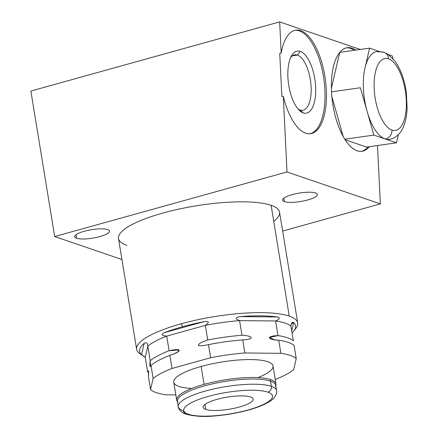 <?xml version="1.0" encoding="UTF-8"?>
<svg xmlns="http://www.w3.org/2000/svg" width="438" height="438" viewBox="0 0 438 438"><rect width="100%" height="100%" fill="white"/><g stroke="black" fill="none" stroke-linecap="round" stroke-linejoin="round"><path stroke-width="0.66" d="M145.257 357.326L139.99 353.784A81.599 19.743 -9.3 0 1 181.129 323.83L182.673 326.682A79.026 19.119 170.7 0 0 164.376 332.65C160.735 334.429 161.512 335.585 166.719 336.105L205.329 325.374A75.807 18.341 170.7 0 1 239.57 320.611L241.968 335.251C253.148 335.765 255.19 339.406 242.723 339.877L244.869 352.973A75.807 18.341 170.7 0 0 210.629 357.736L208.483 344.635A75.807 18.341 -9.3 0 1 242.723 339.877L244.869 352.973L280.895 353.329L278.749 340.227A75.807 18.341 -9.3 0 1 294.095 345.478L296.236 358.574A75.807 18.341 170.7 0 0 280.895 353.329L278.749 340.227C267.448 339.773 265.762 336.061 277.993 335.607L275.595 320.966C279.877 319.187 280.419 317.851 277.227 316.959L240.429 316.597C235.151 317.419 234.867 318.755 239.57 320.611L275.595 320.966C279.877 319.187 280.419 317.851 277.227 316.959A79.026 19.119 170.7 0 0 240.429 316.597C235.151 317.419 234.867 318.755 239.57 320.611L241.968 335.251A75.807 18.341 170.7 0 0 207.727 340.014C201.36 342.138 198.266 343.868 198.452 345.204C199.109 346.108 202.449 345.921 208.483 344.635A75.807 18.341 -9.3 0 1 242.723 339.877C255.19 339.406 253.148 335.765 241.968 335.251A75.807 18.341 170.7 0 0 207.727 340.014L205.329 325.374A75.807 18.341 -9.3 0 1 239.57 320.611L275.595 320.966A75.807 18.341 170.7 0 1 290.936 326.211L291.265 323.857L293.635 322.571L291.703 330.865L293.635 322.571A79.026 19.119 -9.3 0 1 292.042 332.962A79.026 19.119 170.7 0 0 293.876 330.958A79.026 19.119 170.7 0 0 293.635 322.571C292.097 321.766 291.199 322.981 290.936 326.211L293.334 340.852A75.807 18.341 170.7 0 0 277.993 335.607L275.595 320.966A75.807 18.341 -9.3 0 1 290.936 326.211L293.334 340.852A75.807 18.341 170.7 0 0 277.993 335.607L269.452 337.402L274.374 339.795L278.749 340.227A75.807 18.341 -9.3 0 1 294.095 345.478L296.236 358.574L293.652 369.661A75.807 18.341 170.7 0 1 275.239 379.483A75.807 18.341 170.7 0 0 293.652 369.661L296.236 358.574A75.807 18.341 170.7 0 0 280.895 353.329L244.869 352.973A75.807 18.341 170.7 0 0 210.629 357.736L172.019 368.467A75.807 18.341 170.7 0 0 153.119 378.476L150.535 389.563A75.807 18.341 170.7 0 0 165.876 394.808L175.835 394.906L165.876 394.808A75.807 18.341 170.7 0 1 150.535 389.563L148.389 376.461L150.535 389.563L153.119 378.476L150.973 365.38A75.807 18.341 -9.3 0 1 169.873 355.371L172.019 368.467A75.807 18.341 170.7 0 0 153.119 378.476L150.973 365.38A75.807 18.341 -9.3 0 1 169.873 355.371L173.963 353.904L178.031 351.741L178.781 349.935L169.112 350.745A75.807 18.341 170.7 0 0 150.218 360.753L147.82 346.113A75.807 18.341 -9.3 0 1 166.719 336.105L169.112 350.745A75.807 18.341 170.7 0 0 150.218 360.753L150.327 366.513M191.773 388.44A50.293 12.165 -9.3 0 1 201.168 366.469A50.293 12.165 -9.3 0 1 263.917 360.709A50.293 12.165 -9.3 0 1 257.927 377.605M147.633 371.84A75.807 18.341 170.7 0 0 148.739 372.694A75.807 18.341 170.7 0 1 147.633 371.84L145.235 357.2L147.633 371.84C148.723 369.716 148.975 371.254 148.389 376.461L148.602 371.09M294.758 329.628A81.599 19.743 170.7 0 0 297.703 322.97A81.599 19.743 170.7 0 0 289.255 316.121A81.599 19.743 -9.3 0 0 181.129 323.83A81.599 19.743 170.7 0 0 136.651 349.343L118.506 238.54A81.599 19.743 -9.3 0 1 178.967 209.085A81.599 19.743 -9.3 0 1 271.111 205.318L289.255 316.121A81.599 19.743 170.7 0 0 181.129 323.83L182.673 326.682A79.026 19.119 -9.3 0 0 164.376 332.65L203.818 321.689A79.026 19.119 170.7 0 0 182.673 326.682A79.026 19.119 -9.3 0 1 203.818 321.689C209.238 321.021 209.742 322.248 205.329 325.374L207.727 340.014C201.36 342.138 198.266 343.868 198.452 345.204C199.109 346.108 202.449 345.921 208.483 344.635L210.629 357.736L172.019 368.467L169.873 355.371C175.89 353.34 179.011 351.676 179.23 350.384C178.742 349.245 175.37 349.365 169.112 350.745L166.719 336.105L205.329 325.374C209.742 322.248 209.238 321.021 203.818 321.689L164.376 332.65C160.735 334.429 161.512 335.585 166.719 336.105A75.807 18.341 170.7 0 0 147.82 346.113C147.65 342.987 146.434 342.067 144.168 343.354A79.026 19.119 170.7 0 0 141.529 354.676L145.235 357.2L147.82 346.113C147.65 342.987 146.434 342.067 144.168 343.354L141.529 354.676L145.235 357.2L147.82 346.113L150.218 360.753C149.451 364.651 150.02 368.561 150.973 365.38M136.651 349.343A81.599 19.743 170.7 0 0 141.567 354.714M282.652 231.045L380.348 203.889L287.005 171.964L54.69 236.536L121.945 259.542L54.69 236.536L287.005 171.964L380.348 203.889L377.496 145.525L380.348 203.889L282.652 231.045M126.954 245.389A81.599 19.743 -9.3 0 1 162.985 213.021A81.599 19.743 -9.3 0 1 271.111 205.318A81.599 19.743 -9.3 0 1 273.739 221.349M76.551 238.239A17.624 4.265 -9.3 0 1 84.331 231.248A17.624 4.265 -9.3 0 1 107.688 229.583A17.624 4.265 -9.3 0 1 99.902 236.575A17.624 4.265 -9.3 0 1 76.551 238.239L75.982 234.779L76.551 238.239A17.624 4.265 170.7 0 0 96.453 237.429A17.624 4.265 170.7 0 0 109.511 231.067A17.624 4.265 170.7 0 0 107.688 229.583A17.624 4.265 170.7 0 0 87.781 230.399A17.624 4.265 170.7 0 0 74.723 236.761A17.624 4.265 170.7 0 0 76.551 238.239M284.404 201.622A17.624 4.265 -9.3 0 1 292.184 194.631A17.624 4.265 -9.3 0 1 315.541 192.966A17.624 4.265 -9.3 0 1 307.755 199.958A17.624 4.265 -9.3 0 1 284.404 201.622L283.835 198.162L284.404 201.622A17.624 4.265 170.7 0 0 304.306 200.812A17.624 4.265 170.7 0 0 317.364 194.445A17.624 4.265 170.7 0 0 315.541 192.966A17.624 4.265 170.7 0 0 295.639 193.782A17.624 4.265 170.7 0 0 282.576 200.144A17.624 4.265 170.7 0 0 284.404 201.622M398.372 134.608L396.467 142.832L366.617 147.064L396.467 142.832L398.372 134.608M385.15 138.966L396.467 142.832L385.15 138.966A44.353 18.889 -98.1 0 1 367.121 111.422A44.353 18.889 -98.1 0 1 364.991 67.939A44.353 18.889 -98.1 0 1 380.896 52.002A8.048 7.117 -71.1 0 1 383.885 52.275A8.048 7.117 108.9 0 1 388.49 58.867A8.048 7.117 -71.1 0 0 383.885 52.275L387.909 54.246L395.049 61.232C400.743 69.352 404.498 79.711 406.316 92.308L407.132 108.142C406.875 114.537 405.845 120.215 404.044 125.175C401.662 131.411 397.923 137.663 389.251 139.399A44.353 18.889 -98.1 0 1 385.15 138.966L373.838 135.096L385.15 138.966A8.048 7.117 -71.1 0 0 391.977 130.053A36.305 15.461 81.9 0 0 406.272 99.946A36.305 15.461 81.9 0 0 388.49 58.867A36.305 15.461 81.9 0 0 374.194 88.974A36.305 15.461 81.9 0 0 391.977 130.053A36.305 15.461 81.9 0 0 406.272 99.946A36.305 15.461 81.9 0 0 388.49 58.867A36.305 15.461 81.9 0 0 374.194 88.974A36.305 15.461 81.9 0 0 391.977 130.053A8.048 7.117 108.9 0 1 385.15 138.966A44.353 18.889 -98.1 0 1 367.121 111.422L373.838 135.096L344.761 139.218L373.838 135.096L360.403 87.742L367.121 111.422A44.353 18.889 -98.1 0 1 364.991 67.939L369.584 48.131L364.991 67.939A44.353 18.889 -98.1 0 1 376.8 51.569L383.885 52.275M393.012 58.708L392.207 55.872L388.38 54.558L392.207 55.872L393.012 58.708M379.215 51.427L369.584 48.131L379.215 51.427M345.062 139.695L366.617 147.064L345.062 139.695M343.233 136.645L331.862 96.59L343.233 136.645M331.402 88.323L339.713 52.461L331.402 88.323M354.304 50.299A52.308 22.272 81.9 0 0 346.562 47.852A52.308 22.272 -98.1 0 1 354.304 50.299M361.235 151.373A52.308 22.272 81.9 0 0 367.997 146.872A52.308 22.272 -98.1 0 1 361.235 151.373M355.744 50.091A52.308 22.272 81.9 0 0 347.279 47.72A52.308 22.272 81.9 0 0 332.568 102.634A52.308 22.272 81.9 0 0 361.963 151.296A52.308 22.272 81.9 0 0 369.437 146.664A52.308 22.272 -98.1 0 1 332.568 102.634A52.308 22.272 -98.1 0 1 355.744 50.091M281.191 53.239A52.308 22.272 -98.1 0 1 315.557 46.565A52.308 22.272 -98.1 0 1 319.499 127.08A52.308 22.272 -98.1 0 1 283.298 96.272L287.005 171.964L283.298 96.272A52.308 22.272 81.9 0 0 310.558 133.716A52.308 22.272 81.9 0 0 325.27 78.802A52.308 22.272 81.9 0 0 295.874 30.14A52.308 22.272 81.9 0 0 281.191 53.239L279.751 53.441L281.858 96.48L283.298 96.272L281.858 96.48L279.751 53.441L281.191 53.239L279.658 21.9L281.191 53.239M360.228 49.456L279.658 21.9L30.868 91.055L54.69 236.536L30.868 91.055L279.658 21.9L360.228 49.456M295.157 30.271A52.308 22.272 -98.1 0 1 323.83 79.004A52.308 22.272 -98.1 0 1 309.836 133.793A52.308 22.272 81.9 0 0 323.83 79.004A52.308 22.272 81.9 0 0 295.157 30.271M300.271 51.366A31.383 13.364 -98.1 0 1 315.639 86.877A31.383 13.364 -98.1 0 1 303.282 112.9A31.383 13.364 -98.1 0 1 287.914 77.389A31.383 13.364 -98.1 0 1 300.271 51.366L297.402 55.111A28.005 11.925 -98.1 0 1 311.117 86.795A28.005 11.925 -98.1 0 1 300.09 110.015L303.282 112.9A31.383 13.364 81.9 0 0 315.639 86.877A31.383 13.364 81.9 0 0 300.271 51.366A31.383 13.364 81.9 0 0 291.664 55.599A31.383 13.364 81.9 0 0 288.543 84.008A31.383 13.364 81.9 0 0 299.439 110.436A31.383 13.364 81.9 0 0 303.282 112.9L300.09 110.015A28.005 11.925 -98.1 0 1 298.021 108.936A28.005 11.925 81.9 0 0 300.09 110.015A28.005 11.925 81.9 0 0 302.68 110.288A28.005 11.925 81.9 0 0 310.903 83.85A28.005 11.925 81.9 0 0 297.402 55.111L300.271 51.366M290.722 57.433A28.005 11.925 -98.1 0 1 297.402 55.111A28.005 11.925 81.9 0 0 294.818 54.838A28.005 11.925 81.9 0 0 290.722 57.433M292.409 55.818L297.402 55.111L292.409 55.818M339.8 52.352L369.584 48.131L339.8 52.352M331.522 91.838L360.403 87.742L331.522 91.838M293.876 330.958L295.957 328.243A81.599 19.743 -9.3 0 0 289.255 316.121L271.111 205.318A81.599 19.743 -9.3 0 1 279.559 212.167L297.703 322.97M240.429 316.597A79.026 19.119 -9.3 0 1 277.227 316.959L240.429 316.597M141.529 354.676A79.026 19.119 -9.3 0 1 144.168 343.354L141.529 354.676M177.959 402.232L177.395 401.416A49.806 12.05 -9.3 0 1 214.297 383.442A49.806 12.05 -9.3 0 1 270.542 381.142A2.409 2.13 108.9 0 1 270.744 379.626A50.293 12.165 170.7 0 0 204.103 384.372L201.168 366.469A50.293 12.165 -9.3 0 1 273.022 365.944L275.951 383.847A50.293 12.165 170.7 0 0 270.744 379.626A50.293 12.165 170.7 0 0 204.103 384.372A50.293 12.165 170.7 0 0 176.684 400.102A50.293 12.165 170.7 0 0 177.445 401.695A50.293 12.165 170.7 0 1 204.103 384.372L201.168 366.469A50.293 12.165 -9.3 0 0 173.755 382.199L176.684 400.102M178.25 406.623A49.806 12.05 170.7 0 0 183.407 410.806A4.829 4.271 -71.1 0 0 186.106 414.184A4.829 4.271 -71.1 0 0 188.428 414.238A44.977 10.879 170.7 0 0 248.023 409.995A44.977 10.879 170.7 0 0 267.886 392.152A44.977 10.879 -9.3 0 1 248.023 409.995A44.977 10.879 -9.3 0 1 188.428 414.238A44.977 10.879 -9.3 0 1 208.291 396.401A44.977 10.879 -9.3 0 1 267.886 392.152A4.829 4.271 -71.1 0 0 271.39 386.349A4.829 4.271 108.9 0 1 267.886 392.152A44.977 10.879 170.7 0 0 208.291 396.401A44.977 10.879 170.7 0 0 188.428 414.238A4.829 4.271 108.9 0 1 186.106 414.184C181.447 413.198 177.817 407.981 178.25 406.623A49.806 12.05 -9.3 0 1 215.151 388.643A49.806 12.05 -9.3 0 1 271.39 386.349A49.806 12.05 170.7 0 0 215.151 388.643A49.806 12.05 170.7 0 0 178.25 406.623L177.395 401.416A49.806 12.05 -9.3 0 1 214.297 383.442A49.806 12.05 -9.3 0 1 270.542 381.142L271.39 386.349A49.806 12.05 -9.3 0 1 276.548 390.526A49.806 12.05 170.7 0 0 271.39 386.349L270.542 381.142A2.409 2.13 -71.1 0 1 270.744 379.626A50.293 12.165 170.7 0 1 275.743 385.599A50.293 12.165 170.7 0 0 275.951 383.847M270.542 381.142A49.806 12.05 -9.3 0 1 275.694 385.32A49.806 12.05 -9.3 0 0 270.542 381.142M205.767 409.42A25.349 6.132 170.7 0 0 239.356 407.028A25.349 6.132 170.7 0 0 250.547 396.976A25.349 6.132 170.7 0 0 216.958 399.368A25.349 6.132 170.7 0 0 205.767 409.42A25.349 6.132 170.7 0 0 234.39 408.254A25.349 6.132 170.7 0 0 253.169 399.1A25.349 6.132 170.7 0 0 250.547 396.976A25.349 6.132 170.7 0 0 221.924 398.142A25.349 6.132 170.7 0 0 203.139 407.296A25.349 6.132 170.7 0 0 205.767 409.42L204.951 404.444L205.767 409.42M275.425 386.267L275.694 385.32L276.548 390.526C277.139 391.649 276.509 397.425 269.879 401.356C265.116 404.416 258.491 407.165 250.005 409.612C238.699 412.826 226.933 414.934 214.702 415.93C204.393 417.02 194.861 416.439 186.106 414.184"/></g></svg>
